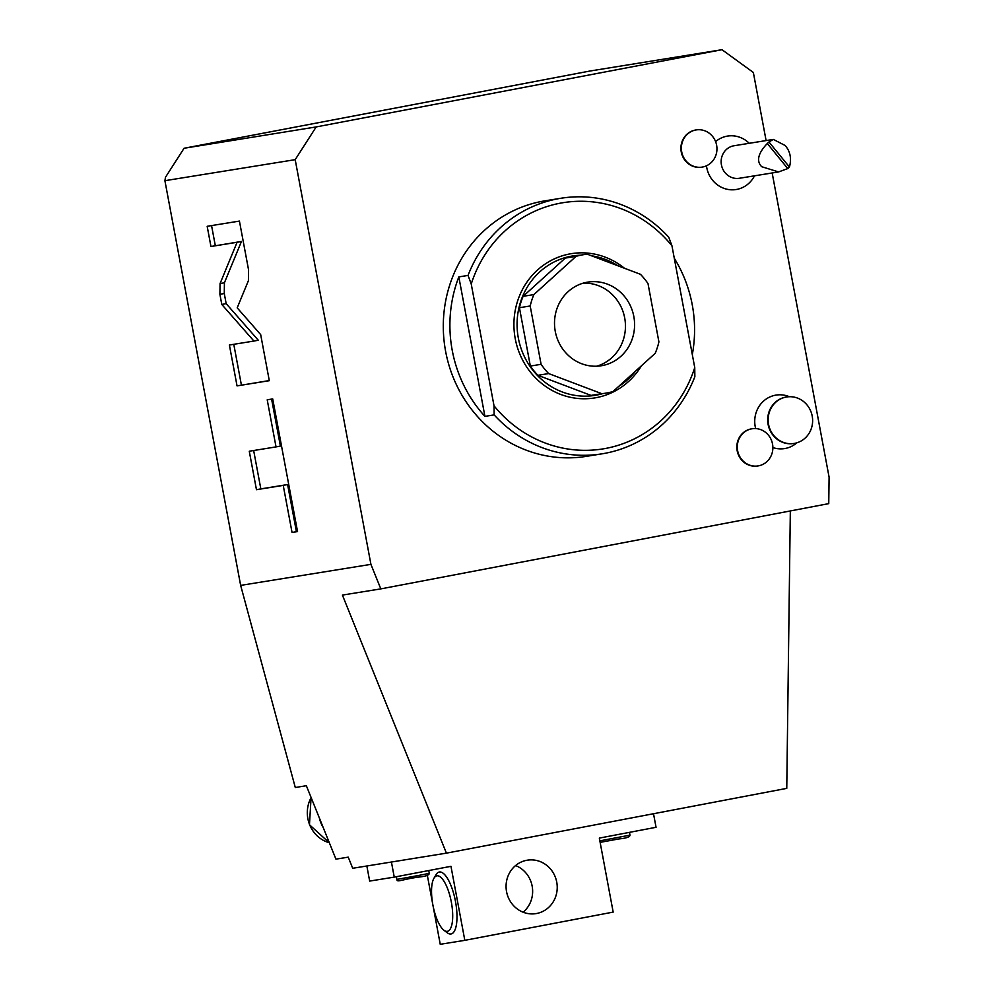 <?xml version="1.0" encoding="UTF-8"?>
<svg xmlns="http://www.w3.org/2000/svg" width="994" height="994" viewBox="0 0 994 994"><rect width="100%" height="100%" fill="white"/><g stroke="black" fill="none" stroke-linecap="round" stroke-linejoin="round"><path stroke-width="1.49" d="M653.518 813.726L656.052 827.294L599.332 838.091L613.174 912.094L464.819 940.336L450.965 866.321L394.245 877.118L391.425 862.022M394.245 877.118L369.669 881.082L366.848 865.998M464.819 940.336L440.243 944.3L427.333 875.341M515.588 865.55A27.062 25.533 -99.2 0 1 532.275 886.797A27.062 25.533 -99.2 0 1 523.117 912.206M370.924 564.356L240.647 585.391L295.293 787.509L306.351 785.72L319.385 818.037A30.59 28.876 -99.2 0 0 323.212 827.555L335.947 859.139L348.235 857.151L352.708 868.271L446.418 853.15L342.408 595.083L380.814 588.883L370.924 564.356L295.193 159.661L164.905 180.697L165.489 177.255L184.076 148.255L589.877 71.034L721.979 49.7L753.353 72.475L766.101 140.576M323.212 827.555L319.385 818.037M240.647 585.391L164.905 180.697M772.164 172.968L829.095 477.17L828.747 503.635L380.814 588.883M790.329 510.953L786.763 788.366L446.418 853.15M536.623 913.498A27.062 25.533 -99.2 0 1 535.952 913.61A27.062 25.533 -99.2 0 1 506.493 891.32A27.062 25.533 -99.2 0 1 526.671 860.295A27.062 25.533 -99.2 0 1 527.329 860.183A27.062 25.533 -99.2 0 1 556.802 882.473A27.062 25.533 -99.2 0 1 536.623 913.498M433.968 878.211L436.068 874.67A31.535 10.425 79.2 0 1 439.373 871.999A31.535 10.425 79.2 0 1 455.463 901.334A31.535 10.425 79.2 0 1 450.978 933.987A31.535 10.425 79.2 0 1 447.114 932.695L443.858 930.173A28.242 9.331 -100.8 0 0 447.312 931.328A28.242 9.331 -100.8 0 0 451.338 902.092A28.242 9.331 -100.8 0 0 436.925 875.826A28.242 9.331 -100.8 0 0 433.968 878.211A28.242 9.331 -100.8 0 0 432.949 905.323A28.242 9.331 -100.8 0 0 443.858 930.173M184.076 148.255L316.179 126.934L295.193 159.661M316.179 126.934L721.979 49.7M755.651 428.563A27.087 25.558 -99.2 0 1 755.216 426.612A27.087 25.558 -99.2 0 1 763.79 400.88A27.087 25.558 -99.2 0 1 789.385 396.718M796.828 442.827A27.087 25.558 -99.2 0 1 772.872 447.561M754.483 175.826A27.062 25.546 -99.2 0 1 712.599 180.237A27.062 25.546 -99.2 0 1 706.473 165.787M715.593 141.62A27.062 25.546 -99.2 0 1 749.227 143.298M248.413 280.656L248.575 269.921L239.43 221.09L207.174 226.297L210.952 246.5L237.081 242.287L220.059 283.588L219.898 294.323L221.799 304.462L253.93 341.054L229.39 345.017L237.044 385.896L269.299 380.69L260.676 334.605L237.193 307.854L248.413 280.656M276.034 446.902L249.27 451.226L256.464 489.707L283.228 485.383L292.05 532.473L297.541 531.591L272.704 398.917L267.212 399.812L276.034 446.902L280.395 446.07L271.598 399.103M237.044 385.896L269.275 380.565M233.776 344.309L241.405 385.063M253.93 341.054L258.291 340.221L226.16 303.63L221.799 304.462M237.081 242.287L241.455 241.455L224.42 282.756L224.271 293.491L226.16 303.63M210.952 246.5L241.455 241.455M211.56 225.588L215.313 245.667M253.656 450.518L260.826 488.874L287.601 484.55L296.411 531.653L297.517 531.467M292.05 532.473L296.411 531.653M283.228 485.383L287.601 484.55M256.464 489.707L260.826 488.874M694.744 367.594L671.956 245.816L668.763 237.218A129.419 122.138 80.8 0 0 560.815 198.278L544.998 200.838A129.419 122.138 -99.2 0 0 445.635 351.441A129.419 122.138 80.8 0 0 586.261 456.37L602.078 453.823A129.419 122.138 80.8 0 0 694.856 376.689L694.744 367.594A124.71 117.702 80.8 0 1 605.93 448.381A124.71 117.702 80.8 0 1 494.018 405.788L494.142 414.883A129.419 122.138 80.8 0 0 602.078 453.823M484.923 416.374L458.83 276.904A129.419 122.138 -99.2 0 0 452.233 350.373A129.419 122.138 -99.2 0 0 484.923 416.374L494.142 414.883M674.267 258.229A129.419 122.138 -99.2 0 1 692.234 304.698A129.419 122.138 -99.2 0 1 692.309 354.585M671.956 245.816A124.71 117.702 80.8 0 0 560.044 203.223A124.71 117.702 80.8 0 0 471.231 284.011L468.037 275.413A129.419 122.138 80.8 0 1 560.815 198.278M471.231 284.011L494.018 405.788M458.83 276.904L468.037 275.413M624.443 268.243A73.071 68.959 80.8 0 0 546.215 263.335A73.071 68.959 80.8 0 0 515.24 338.693A73.071 68.959 80.8 0 0 570.432 397.302A73.071 68.959 80.8 0 0 641.453 365.767M617.982 265.808A70.599 66.623 80.8 0 0 591.616 255.831M580.198 255.222A70.599 66.623 80.8 0 0 518.346 338.134A70.599 66.623 -99.2 0 0 602.55 393.674M635.663 371.023A70.599 66.623 -99.2 0 1 618.591 386.48M583.366 254.712L572.619 256.44A70.127 66.176 80.8 0 0 565.313 258.08L576.073 256.34A70.127 66.176 80.8 0 1 583.366 254.712A70.127 66.176 80.8 0 1 587.317 254.203L640.434 274.294A70.127 66.176 80.8 0 1 648.001 283.563L658.91 341.899A70.127 66.176 -99.2 0 1 655.22 353.292L613.025 391.537A70.127 66.176 -99.2 0 1 605.731 393.164A70.127 66.176 -99.2 0 1 601.768 393.674L548.663 373.57A70.127 66.176 -99.2 0 1 541.096 364.313L530.187 305.978A70.127 66.176 80.8 0 1 533.877 294.584L576.073 256.34M605.731 393.164L594.971 394.904A70.127 66.176 -99.2 0 1 591.02 395.413L537.903 375.31A70.127 66.176 -99.2 0 1 530.349 366.053L519.427 307.718A70.127 66.176 80.8 0 1 523.117 296.311L565.313 258.08M633.824 316.465A42.357 39.971 -99.2 0 1 601.295 365.755A42.357 39.971 -99.2 0 1 555.273 331.412A42.357 39.971 80.8 0 1 587.789 282.122A42.357 39.971 80.8 0 1 633.824 316.465M591.02 395.413L601.768 393.674M537.903 375.31L548.663 373.57M530.349 366.053L541.096 364.313M519.427 307.718L530.187 305.978M523.117 296.311L533.877 294.584M583.279 283.141A42.357 39.971 80.8 0 1 624.692 317.931A42.357 39.971 -99.2 0 1 596.698 366.202M786.403 397.016A23.533 22.203 80.8 0 0 786.179 397.053A23.533 22.203 80.8 0 0 785.595 397.153A23.533 22.203 -99.2 0 0 768.051 424.127A23.533 22.203 -99.2 0 0 793.672 443.51A23.533 22.203 -99.2 0 0 793.908 443.473M786.639 396.979A23.533 22.203 80.8 0 1 812.26 416.362A23.533 22.203 80.8 0 1 794.715 443.336A23.533 22.203 -99.2 0 1 794.131 443.448A23.533 22.203 -99.2 0 1 768.511 424.053A23.533 22.203 -99.2 0 1 786.055 397.078A23.533 22.203 80.8 0 1 786.639 396.979L786.179 397.053M751.849 428.799A18.824 17.768 80.8 0 0 751.626 428.836A18.824 17.768 80.8 0 0 751.153 428.911A18.824 17.768 -99.2 0 0 737.126 450.493A18.824 17.768 -99.2 0 0 757.627 466A18.824 17.768 -99.2 0 0 757.85 465.962M752.085 428.762A18.824 17.768 80.8 0 1 772.574 444.268A18.824 17.768 80.8 0 1 758.546 465.851A18.824 17.768 -99.2 0 1 758.087 465.925A18.824 17.768 -99.2 0 1 737.585 450.419A18.824 17.768 -99.2 0 1 751.613 428.836A18.824 17.768 80.8 0 1 752.085 428.762L751.626 428.836M701.926 167.141A18.824 17.768 -99.2 0 1 701.702 167.178A18.824 17.768 -99.2 0 1 681.201 151.672A18.824 17.768 -99.2 0 1 695.228 130.09A18.824 17.768 80.8 0 1 695.701 130.003A18.824 17.768 80.8 0 1 695.924 129.978M778.575 171.937L739.337 178.274A16.476 15.544 80.8 0 1 724.999 172.621A16.476 15.544 -99.2 0 1 722.029 156.232A16.476 15.544 -99.2 0 1 734.081 145.745L773.32 139.409L785.098 145.472C790.242 151.237 791.696 158.431 789.447 167.054A16.476 15.544 80.8 0 1 787.77 168.57L778.575 171.937L761.665 166.694C756.185 160.991 758.062 153.25 767.306 143.509A16.476 15.544 -99.2 0 1 768.971 141.993L773.32 139.409M768.971 141.993L789.447 167.054M767.306 143.509L787.77 168.57M702.162 167.104A18.824 17.768 -99.2 0 0 702.621 167.017A18.824 17.768 80.8 0 0 716.662 145.435A18.824 17.768 80.8 0 0 696.16 129.928A18.824 17.768 80.8 0 0 695.701 130.015A18.824 17.768 -99.2 0 0 681.66 151.597A18.824 17.768 -99.2 0 0 702.162 167.104L701.702 167.178M329.349 842.775A30.59 28.876 -99.2 0 1 311.134 797.586M428.749 870.545L429.271 873.341L418.449 875.503L396.892 879.404L396.382 876.708M629.463 832.351L629.985 835.146L599.842 840.862M219.898 294.323L224.271 293.491M220.059 283.588L224.42 282.756M429.271 873.341C429.246 875.167 425.569 876.422 418.238 877.13C401.303 879.553 396.817 882.684 396.892 879.404M629.985 835.146C629.972 836.973 626.295 838.228 618.951 838.924L600.127 842.365M329.362 842.813L309.457 824.747L311.085 797.449"/></g></svg>
